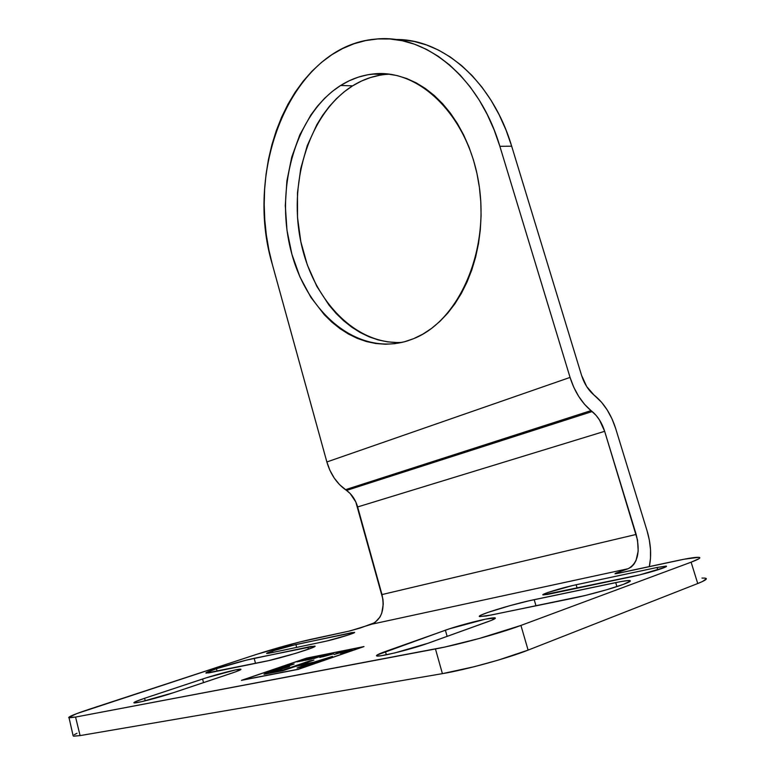 <?xml version="1.0" encoding="UTF-8"?>
<svg xmlns="http://www.w3.org/2000/svg" width="775" height="775" viewBox="0 0 775 775"><rect width="100%" height="100%" fill="white"/><g stroke="black" fill="none" stroke-linecap="round" stroke-linejoin="round"><path stroke-width="1.16" d="M216.448 668.718L217.107 671.247L216.448 668.718L246.14 660.184L311.056 646.447L314.863 646.379L312.063 647.842L295.537 653.393L268.76 660.6L206.034 673.146C205.181 672.778 208.649 671.305 216.448 668.718C230.194 664.311 242.769 660.842 254.181 658.304L255.517 663.371L254.181 658.304L314.698 646.108C319.532 646.408 281.238 658.227 264.74 661.482L208.63 672.933L206.082 672.719L216.448 668.718M272.5 650.99L272.877 652.434L272.5 650.99L290.799 645.73L351.918 632.613L354.553 632.477L349.031 634.754L326.74 641.041L270.397 652.957L266.61 653.499L272.5 650.99L295.905 644.529L296.68 647.406L295.905 644.529L354.446 632.352C357.188 632.555 334.577 639.482 324.183 641.603L268.537 653.315L266.59 653.499L267.191 652.947L272.5 650.99M662.693 568.201C653.897 571.262 643.608 574.091 631.838 576.697L547.644 594.425L542.984 594.9L547.441 592.652L572.725 585.512L657.045 567.484L666.161 566.099L664.785 567.377L639.724 574.885L543.033 594.919C540.127 594.464 562.718 587.537 576.116 584.757L657.045 567.484L657.772 569.867L657.045 567.484L666.393 566.137C666.984 566.38 665.754 567.067 662.693 568.201M623.536 584.321C612.463 588.477 587.712 595.287 572.706 598.319L486.235 615.989L479.434 616.474L481.217 615.05L487.698 612.482L510.173 605.595L528.831 600.848L620.843 581.589L628.089 580.562L630.346 581.008L623.536 584.321L606.573 589.775L585.396 595.442L490.778 615.118L479.686 616.59C474.62 615.815 512.575 604.074 534.198 599.666L615.689 582.606L616.9 586.607L615.689 582.606C623.73 580.93 628.525 580.281 630.065 580.64C631.17 581.056 628.99 582.287 623.536 584.321M340.632 85.483C350.629 79.205 361.257 75.398 372.533 74.061C418.858 67.929 468.391 115.707 478.863 183.801C489.771 251.778 458.451 321.044 413.705 338.636L407.447 340.913C357.391 356.335 306.367 312.897 290.896 250.47C274.931 188.218 295.42 114.196 340.632 85.483L352.586 85.86L340.632 85.483L349.37 80.697L358.486 77.093L367.902 74.739L377.522 73.673L387.267 73.945L397.032 75.562L406.72 78.537L416.233 82.867L425.446 88.534L434.271 95.49L442.603 103.695L450.333 113.043L457.366 123.477L463.615 134.869L469.011 147.095L473.477 160.037L476.954 173.523L479.396 187.414L480.781 201.539L481.091 215.741L480.316 229.846L478.485 243.699L475.627 257.126L471.772 269.991L466.986 282.148L461.319 293.473L454.867 303.858L447.688 313.187L439.89 321.392L431.568 328.397L422.801 334.161L413.705 338.636L404.366 341.804L394.882 343.674L385.349 344.236L375.856 343.519L366.498 341.562L357.343 338.394L348.488 334.064L339.993 328.639L331.923 322.177L324.338 314.747L310.872 297.309L299.973 276.966L291.952 254.423L287.002 230.398L285.297 205.656L286.886 180.963L291.749 157.112L299.799 134.869L310.843 115.029L317.401 106.243L324.58 98.328L332.349 91.382L340.632 85.483M389.312 74.168L384.507 74.545C373.23 75.863 362.593 79.631 352.586 85.86C310.068 112.627 288.891 179.364 300.245 238.807C311.327 298.317 354.223 345.078 401.925 342.414M242.914 679.937L298.482 669.174L362.506 646.989L306.474 658.246L242.914 679.937L306.474 658.246L362.506 646.989L298.501 669.28L242.914 679.937M344.11 651.475L334.112 654.536L340.651 651.707L342.104 651.417L340.07 652.279L344.11 651.475L340.07 652.279L342.104 651.417L340.651 651.707L334.112 654.536L344.11 651.475M322.09 656.609L331.506 653.548L319.746 657.403L323.03 655.563L313.613 658.624L324.076 655.04L325.355 654.778L322.09 656.609L325.355 654.778L324.076 655.04L313.613 658.624L323.03 655.563L319.746 657.403L321.034 657.142L330.305 653.79L322.09 656.609M305.176 659.438L313.332 657.19L302.88 660.775L297.222 661.714L305.253 658.818L306.774 658.508L305.176 659.438L306.774 658.508L305.253 658.818L297.087 661.86L305.224 659.641M270.514 672.342L283.611 669.862L309.496 660.949L313.904 660.077L299.625 664.989L313.71 662.218L332.533 656.377L301.552 667.091L297.087 667.963L309.69 663.613L295.488 666.403L282.923 670.724L264.585 674.182L269.351 671.877L294.113 664.001L285.743 666.926L289.54 666.461L284.716 668.118L270.272 672.274L289.54 666.461L285.636 667.168L285.791 667.75L285.374 667.11L294.113 664.001L290.034 664.814L290.17 665.347L290.034 664.814L284.115 666.829L284.473 668.166L284.115 666.829L281.509 667.759L281.761 668.718L281.509 667.759L280.337 668.205L280.54 668.98L280.337 668.205L279.233 668.738L280.056 669.096L272.713 670.762L272.848 671.276L272.713 670.762L266.435 672.913L266.687 673.863L266.435 672.913L263.994 674.202L282.923 670.724L295.488 666.403L309.69 663.613L309.845 664.223L309.69 663.613L297.087 667.963L301.552 667.091L332.533 656.377L313.71 662.218L313.875 662.828L313.71 662.218L299.625 664.989L299.77 665.56L299.625 664.989L313.904 660.077L309.496 660.949L309.661 661.54L309.496 660.949L283.611 669.862L283.757 670.433L283.611 669.862L276.946 671.16L277.13 671.857L276.946 671.16L271.618 672.177L271.802 672.894L271.618 672.177L270.514 672.342L270.717 673.097L270.514 672.342M313.807 657.268L321.974 655.456L311.511 659.05L304.798 660.387L319.513 656.125L313.807 657.268L319.513 656.125L304.798 660.387L311.511 659.05L321.974 655.456L313.807 657.268M333.56 653.819L322.652 656.822L333.56 653.819M352.257 650.099L347.994 651.765L351.017 650.525L340.293 653.306L350.784 649.673L347.152 651.116L352.257 650.099L347.152 651.116L350.784 649.673L340.293 653.306L351.017 650.525L347.994 651.765L352.257 650.099M73.518 736.153L80.096 735.601L73.722 736.202L73.112 735.698L69.052 717.815L75.572 717.059L80.096 735.601L75.572 717.059L435.453 648.956L442.409 673.649L435.453 648.956C458.383 644.722 500.621 633.107 520.926 625.435L528.114 650.109L520.926 625.435L691.106 562.175L697.742 583.527L691.106 562.175C698.052 559.56 700.842 557.99 699.457 557.438C697.113 556.896 689.43 558.019 676.391 560.8L616.328 573.636L615.03 573.742L615.825 573.151L628.157 568.714L371.651 624.224L349.942 630.937L299.431 642.058L256.448 654.4L76.967 713.533L68.675 717.456L75.572 717.059L444.85 647.038L479.192 638.503L520.926 625.435L691.106 562.175L698.934 558.717L699.815 557.738L698.663 557.303L684.18 559.211L618.915 573.151L614.982 573.732L616.793 572.783L617.016 573.529L616.793 572.783L628.157 568.714L371.651 624.224C381.6 619.273 385.039 609.392 381.988 594.57L636.168 534.45C640.45 551.887 637.786 563.299 628.157 568.714L631.276 566.98L633.921 564.229L636.004 560.567L638.193 551.112L637.534 540.068L604.655 431.317L357.633 506.947L381.988 594.57L636.168 534.45L604.655 431.317L357.633 506.947C355.522 499.749 351.821 494.237 346.541 490.42L592.168 411.544L591.025 410.624L345.476 489.684L346.541 490.42L592.168 411.544C597.796 416.272 601.952 422.859 604.655 431.317L599.511 420.021L596.043 415.323L591.025 410.624C581.579 402.69 574.595 391.627 570.061 377.415L326.866 461.968C330.421 474.038 336.621 483.271 345.476 489.684L591.025 410.624L584.534 404.308L578.692 396.393L573.781 387.277L570.061 377.415L499.865 146.31L494.13 129.89L487.194 114.39L479.163 100.004L470.134 86.878L460.234 75.156L449.587 64.955L438.33 56.352L426.608 49.426L414.548 44.214L402.293 40.736L389.98 38.983L377.735 38.944L365.684 40.562L353.933 43.788L342.598 48.554L331.768 54.773L321.538 62.358L311.967 71.213L303.151 81.21L295.12 92.273L287.951 104.257L281.664 117.064L276.317 130.578L271.918 144.673L268.499 159.233L266.067 174.152L264.633 189.294L264.207 204.571L264.779 219.848L266.338 235.019L268.886 249.967L272.393 264.595L326.866 461.968L570.061 377.415L499.865 146.31L511.674 146.194C492.27 80.881 442.525 38.392 395.25 39.525M298.365 669.329L241.412 680.353L306.571 658.12L364.008 646.573L298.365 669.329L241.412 680.353L306.571 658.12L364.008 646.573L298.365 669.329M144.605 698.285L206.537 677.738L235.823 669.852L240.87 669.542L235.338 671.935L173.532 692.666L141.505 701.704L134.404 702.896L133.862 702.731L135.654 701.588L144.605 698.285L145.245 700.823L144.605 698.285L202.585 679.016C216.254 674.415 239.126 668.534 240.812 669.193C241.684 669.503 238.719 670.811 231.928 673.117L173.532 692.666C159.282 697.49 135.809 703.555 134.094 702.877C133.155 702.489 136.652 700.958 144.605 698.285M385.417 651.494L449.558 628.777L485.605 619.118L495.341 618.004L491.544 620.32L428.255 643.173L394.959 652.889L381.329 655.708L376.941 656.018L376.447 655.669L377.105 655.011L445.383 630.201C460.466 624.727 492.6 616.764 495.118 617.908C496.203 618.285 493.898 619.516 488.202 621.589L428.255 643.173C412.436 648.985 379.392 657.2 376.824 655.989C375.507 655.524 378.374 654.023 385.417 651.494L386.338 654.807L385.417 651.494M593.979 395.008L595.113 395.928C604.393 403.794 611.262 414.702 615.718 428.662L647.077 530.836C650.864 543.556 651.62 555.481 649.324 566.612L650.487 558.407L650.496 549.407L649.343 540.107L647.077 530.836L615.718 428.662L612.047 418.946L607.232 409.994L601.507 402.206L593.979 395.008C588.37 390.251 584.224 383.654 581.521 375.226L586.656 386.502L593.979 395.008M401.993 39.758L414.296 41.501L426.541 44.96L438.582 50.133L450.294 57.001L461.532 65.536L472.159 75.65L482.04 87.275L491.04 100.285L499.052 114.555L505.959 129.909L511.674 146.194L499.865 146.31C479.347 76.715 425.107 33.519 375.778 39.089C292.039 45.589 243.379 168.766 272.393 264.595L326.866 461.968L329.908 470.318L334.17 477.962L339.45 484.53L350.145 493.501L355.812 501.958L382.957 599.346L383.247 604.151L381.755 613.141L380.021 616.987L374.877 622.635L360.104 628.07L348.76 631.199L311.482 639.21C294.316 643.095 275.968 648.152 256.448 654.4L89.416 709.202C74.264 714.221 67.483 717.098 69.052 717.815M511.674 146.194L581.521 375.226L511.674 146.194M379.866 75.214L370.45 77.548L361.334 81.113L352.586 85.86L344.294 91.712L336.515 98.599L329.317 106.446L322.749 115.165L316.859 124.668L307.249 145.642L300.739 168.611L297.474 192.801L297.513 217.426L300.826 241.722L307.317 264.914L316.791 286.285L329.007 305.108L336.03 313.352L343.606 320.714L351.676 327.118L360.172 332.494L369.026 336.776L378.181 339.915L387.539 341.853L397.023 342.55M706.335 578.692L702.605 581.453L697.742 583.527L528.114 650.109L498.238 660.116L474.319 666.684L442.409 673.649L80.096 735.601L442.409 673.649C465.523 669.833 507.867 658.198 528.114 650.109L697.742 583.527C704.659 580.785 707.401 579.041 705.957 578.315M536.009 605.847L534.198 599.666L536.009 605.847M577.152 588.235L576.116 584.757L577.152 588.235M447.136 636.372L445.383 630.201L447.136 636.372M350.222 634.347L349.854 633.02L350.222 634.347M308.421 649.217L307.84 647.067L308.421 649.217M203.515 682.63L202.585 679.016L203.515 682.63M701.976 578.072L705.134 578.111M74.235 734.71L77.025 733.276M298.908 661.327L306.338 659.583L298.976 661.55M335.933 654.013L342.618 651.94L335.933 654.013M372.533 74.061L384.507 74.545M630.065 580.64L630.23 581.182M495.118 617.908L495.264 618.411M270.494 673.146L270.281 672.342M285.558 667.827L285.384 667.168"/></g></svg>
